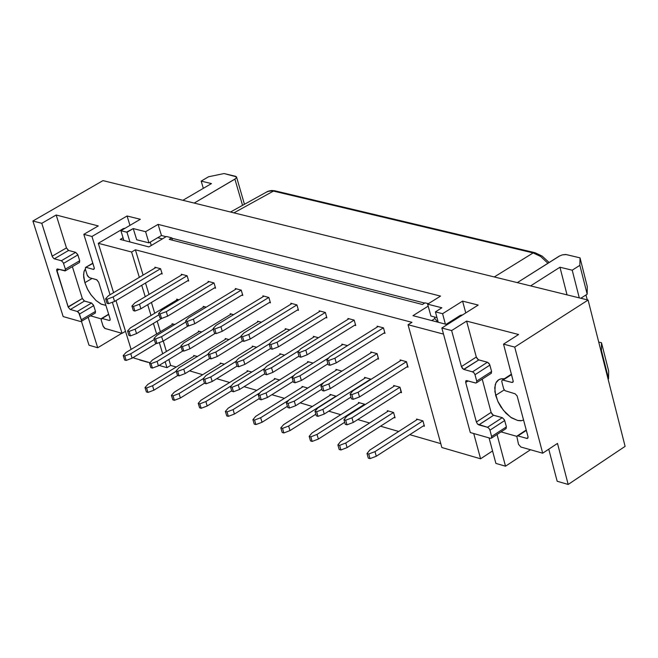 <?xml version="1.0" encoding="UTF-8"?>
<svg xmlns="http://www.w3.org/2000/svg" width="658" height="658" viewBox="0 0 658 658"><rect width="100%" height="100%" fill="white"/><g stroke="black" fill="none" stroke-linecap="round" stroke-linejoin="round"><path stroke-width="0.99" d="M588.046 300.023L514.737 347.079L542.702 453.214L557.507 443.418L568.224 484.444L625.1 446.363L588.046 300.023L102.944 180.613L32.9 221.022L102.944 180.613L588.046 300.023L625.1 446.363L568.224 484.444L557.137 481.22L548.731 449.225L557.137 481.22L568.224 484.444L557.507 443.418L542.702 453.214L520.856 446.996L542.702 453.214L514.737 347.079L503.502 344.134L513.248 381.278L512.936 382.249L512.113 382.495L502.506 380.028L501.758 381.007L502.219 383.351L503.74 388.903L504.99 390.679L515.099 393.772L517.098 395.836L528.02 436.789L527.872 438.08L527.124 438.467L517.723 435.876L516.793 436.246L518.463 444.347L520.856 446.996L518.463 444.347L516.801 436.238L517.756 435.876L526.745 438.409L528.053 437.554L527.058 438.467L527.864 438.088L528.029 436.83L517.098 395.836L515.099 393.772L504.99 390.679L503.74 388.903L502.219 383.351L501.758 380.974L502.539 380.02L511.924 382.462L513.224 381.624L512.08 382.495L513.248 381.41L503.502 344.134L518.553 334.503L503.502 344.134L514.737 347.079L588.046 300.023M88.962 345.22L81.436 321.301L88.962 345.22L97.746 347.769L121.788 333.302L97.746 347.769L88.962 345.22M63.168 316.605L32.9 221.022L63.168 316.605L80.523 321.548L63.168 316.605M230.464 211.999L267.699 191.429L272.313 190.82L533.103 252.894L534.806 252.639L533.103 252.894L540.646 256.464L547.933 263.282L540.637 256.464L533.103 252.894L494.355 276.96L533.103 252.894L273.481 191.042L233.886 212.847L273.481 191.042L269.772 190.804L266.72 191.996M273.481 191.042L275.291 190.869L273.481 191.042M530.578 285.876L559.983 267.247L572.246 270.191L579.862 265.355L580.011 257.829L565.732 254.523L562.302 254.876L559.621 255.921L517.328 282.619L559.21 256.159L562.302 254.876L566.176 254.572L580.011 257.829L579.862 265.355L572.246 270.191L559.983 267.247L530.578 285.876M608.617 370.956L608.568 378.753L608.066 379.082L608.568 378.753L604.488 362.632L601.412 350.5L600.91 350.821L601.412 350.5L608.568 378.753L608.617 370.956L601.486 342.769L601.412 350.5L601.486 342.769L608.617 370.956M567.04 294.85L559.983 267.247L567.04 294.85M194.176 203.067L234.873 179.116L236.469 177.635L235.729 176.336L224.065 173.556L208.545 176.78L201.175 181.098L211.457 183.566L182.949 200.303L211.457 183.566L201.175 181.098L208.545 176.78L224.065 173.556L236.461 176.854L236.321 177.899L235.103 178.984L194.176 203.067M242.522 205.362L234.873 179.116L242.522 205.362M579.287 297.868L572.246 270.191L579.287 297.868M580.833 298.247L587.158 294.192L579.862 265.355L587.158 294.192L587.281 286.6L580.011 257.829L587.281 286.6L587.158 294.192L580.833 298.247M585.982 294.94L587.224 299.818L585.982 294.94M598.69 342.053L601.486 342.769L598.69 342.053M203.314 188.344L201.175 181.098L203.314 188.344M505.541 466.234L530.521 449.743L505.541 466.234L495.902 463.438L489.034 437.924L495.902 463.438L505.541 466.234L497.02 434.51L505.541 466.234M139.776 359.975L147.844 362.319L139.776 359.975M88.18 317.279L97.746 347.769L88.18 317.279M101.2 318.859L90.574 315.856L101.2 318.859M516.76 436.303L501.067 431.87L516.76 436.303M80.523 321.548L81.288 321.343L81.427 320.249L78.59 312.402L77.348 311.473L70.135 309.424L68.317 307.368L56.67 270.553L57.221 268.966L65.356 270.709L65.381 269.147L63.25 262.608L61.531 260.782L53.981 258.693L52.434 256.949L41.758 223.342L32.9 221.022L41.758 223.342L52.146 256.242L66.458 247.885L56.152 215.026L41.758 223.342L56.152 215.026L98.289 225.908L83.829 234.347L98.289 225.908L56.152 215.026L66.458 247.885L52.146 256.242L52.434 256.949L54.153 258.767L61.383 260.733L75.703 252.351L68.613 250.459L54.301 258.824L68.613 250.459L66.458 247.885L68.292 250.328L75.703 252.351L61.383 260.733L63.25 262.608L65.381 269.147L79.684 260.749L77.866 254.926L63.546 263.323L77.866 254.926L75.703 252.351L77.693 254.465L79.684 260.749L65.381 269.147L65.084 270.923L57.517 268.999L56.646 269.435L68.136 306.908L82.332 298.493L72.347 266.663L82.332 298.493L68.218 307.13L70.135 309.424L77.348 311.473L91.552 303.034L84.479 301.06L70.291 309.474L84.479 301.06L82.332 298.493L84.323 301.002L91.552 303.034L77.348 311.473L79.215 313.348L81.321 319.813L95.5 311.357L93.707 305.6L79.503 314.047L93.707 305.6L91.552 303.034L93.535 305.139L95.5 311.357L81.321 319.813L81.362 321.219L80.523 321.548M511.562 374.575L503.057 380.061L511.562 374.575M526.334 430.381L517.912 435.917L526.334 430.381M94.168 267.567L83.829 234.347L91.98 236.477L127.109 215.947L140.31 219.295L120.875 230.687L126.55 232.151L133.27 228.573L145.558 231.723L158.109 224.345L440.539 296.075L427.642 304.144L441.888 307.804L435.415 311.867L442.571 313.718L462.607 301.109L478.226 305.073L441.888 328.013L451.651 330.571L461.39 366.588L476.293 357.064L466.637 321.088L451.651 330.571L466.637 321.088L518.553 334.503L466.637 321.088L476.293 357.064L461.39 366.588L451.651 330.571L441.888 328.013L470.289 432.586L490.465 438.335L470.289 432.586L441.888 328.013L478.226 305.073L462.607 301.109L465.782 312.928L462.607 301.109L442.571 313.718L435.415 311.867L441.888 307.804L427.642 304.144L440.539 296.075L158.109 224.345L145.558 231.723L133.27 228.573L126.986 232.258L120.875 230.687L123.852 240.392L120.875 230.687L140.31 219.295L127.109 215.947L91.98 236.477L83.829 234.347L94.308 268.242L93.502 269.402L94.275 268.826L93.354 269.369L86.157 267.428L93.617 269.41L94.275 268.818L94.168 267.567M103.067 325.998L101.266 320.207L103.248 326.458L104.737 328.342L122.034 333.376L105.083 328.531L103.067 325.998M489.947 430.2L491.641 436.493L506.397 426.845L504.719 420.561L489.947 430.2L488.968 428.374L487.496 427.322L502.268 417.698L493.582 415.272L480.932 423.497L478.827 424.871L487.496 427.322L477.568 424.048L476.384 422.008L491.148 412.41L482.215 379.14L491.148 412.41L476.384 422.008L465.691 382.495L476.384 422.008L477.568 424.048L478.827 424.871L493.582 415.272L492.126 414.219L491.148 412.41L493.196 415.116L502.268 417.698L487.496 427.322L488.968 428.374L489.947 430.2L504.719 420.561L504.423 419.796L502.268 417.698L504.546 420.059L506.397 426.845L491.641 436.493L489.947 430.2M463.849 369.467L472.551 371.819L487.455 362.262L478.744 359.934L463.66 369.409L461.39 366.588L462.377 368.422L463.849 369.467L478.744 359.934L477.272 358.89L476.293 357.064L478.35 359.778L487.455 362.262L472.551 371.819L463.849 369.467M475.01 374.706L476.729 381.089L491.616 371.507L489.914 365.132L475.01 374.706L474.023 372.872L472.551 371.819L474.023 372.872L475.01 374.706L489.914 365.132L488.935 363.306L487.455 362.262L489.626 364.359L491.616 371.507L476.729 381.089L475.01 374.706M475.553 382.981L466.859 380.612L475.742 383.022L476.655 382.635L476.729 381.089L476.639 382.66L475.553 382.981M468.109 380.949L465.691 382.495L465.765 380.957L466.859 380.612L466.037 380.686L465.691 382.495L468.109 380.949M59.047 269.418L56.736 270.775L59.047 269.418M102.08 318.456L109.261 320.487L110.199 319.928L109.261 320.487L101.784 318.414L101.184 319.928L101.439 318.53L108.759 314.466L102.08 318.456M110.083 318.727L98.733 282.249L110.083 318.727L110.125 320.15L109.261 320.487L110.116 320.15L110.083 318.727M96.545 279.642L89.356 277.684L96.874 279.773L98.733 282.249L96.545 279.642M87.177 275.077L85.343 269.221L87.465 275.792L89.356 277.684L87.177 275.077M92.885 263.463L85.474 267.535L85.343 269.221L85.524 267.502L92.885 263.463M125.522 331.278L122.034 333.376L112.386 302.269L122.034 333.376L125.522 331.278M490.465 438.335L491.559 438.006L491.641 436.493L491.551 438.022L490.465 438.335M110.059 294.768L91.98 236.477L110.059 294.768M129.98 225.349L127.109 215.947L129.98 225.349M129.955 241.98L126.986 232.258L129.955 241.98M136.675 239.726L133.27 228.573L136.675 239.726L148.955 242.909L145.558 231.723L148.955 242.909L150.748 241.856L161.481 235.515L158.109 224.345L161.481 235.515L166.096 236.699L161.481 235.515L148.955 242.909L136.675 239.726M438.244 322.272L435.415 311.867L438.244 322.272M445.392 324.131L442.571 313.718L445.392 324.131M171.796 238.163L424.64 303.058L171.796 238.163M430.883 316.046L427.642 304.144L430.883 316.046L436.978 317.625L430.883 316.046M505.953 428.671L506.397 426.845L505.953 428.671M491.156 373.382L491.616 371.507L491.156 373.382M95.213 313.093L95.5 311.357L95.213 313.093M79.379 262.526L79.684 260.749L79.379 262.526M495.647 395.409L494.75 387.694L495.976 382.783L498.871 379.633L501.495 378.728L504.398 378.745L501.264 378.761L498.493 379.872L496.494 381.903L495.252 384.65L494.898 391.666L497.761 401.24L503.378 410.288L510.715 417.262L517.616 420.495L521.728 420.643L523.595 420.043L520.873 420.758L517.904 420.561L511.636 417.879L505.953 413.199L500.828 406.784L498.172 402.104L495.647 395.409L504.25 389.84L495.647 395.409M84.841 282.726L83.558 274.921L84.15 271.137L85.285 269.007L83.903 272.001L83.648 277.084L84.841 282.726L87.785 289.668L90.73 294.43L96.068 300.525L101.422 304.251L105.938 305.402L100.732 303.897L95.961 300.426L91.223 295.105L87.341 288.821L84.841 282.726L92.104 278.433L84.841 282.726M460.37 315.355L462.689 314.878L460.37 315.355L446.149 324.328L460.37 315.355M123.046 237.768L120.208 239.438L123.046 237.768M151.25 245.475L150.246 242.152L151.25 245.475M157.764 237.711L162.378 238.895L157.764 237.711M411.957 322.321L408.067 324.764L443.533 334.091L408.067 324.764L411.957 322.321L304.045 294.036L411.957 322.321M446.149 324.328L412.944 315.684L428.185 306.135L412.944 315.684L446.149 324.328M428.35 303.7L424.986 302.836L422.42 304.448L169.196 239.339L171.697 237.851L166.433 236.502L148.84 246.898L120.208 239.438L148.84 246.898L166.433 236.502L171.697 237.851L172.396 240.162L171.697 237.851L169.196 239.339L422.42 304.448L424.986 302.836L428.35 303.7M125.02 228.252L123.35 228.606L98.272 243.296L131.575 252.055L135.367 249.818L304.045 294.036L135.367 249.818L143.09 275.118L135.367 249.818L131.575 252.055L98.272 243.296L123.35 228.606L125.02 228.252M440.819 443.632L409.835 434.658L440.819 443.632M398.773 431.459L380.554 426.178L398.773 431.459M369.574 423.004L357.771 419.582L369.574 423.004M340.778 414.663L328.737 411.176L340.778 414.663M312.402 406.447L300.106 402.885L312.402 406.447M284.412 398.337L271.886 394.71L284.412 398.337M256.809 390.35L244.06 386.657L256.809 390.35M229.593 382.462L216.614 378.704L229.593 382.462M202.738 374.69L189.553 370.873L202.738 374.69M176.254 367.024L170.677 365.404L166.968 367.674L159.154 365.404L166.968 367.674L165.15 361.744L166.968 367.674L170.677 365.404L176.254 367.024M149.909 362.723L133.813 358.051L133.582 357.31L133.813 358.051L149.909 362.723M492.538 450.944L480.611 458.774L441.888 447.53L408.067 324.764L441.888 447.53L480.611 458.774L473.776 433.581L480.611 458.774L492.538 450.944M434.412 316.959L434.848 318.587L437.924 322.19L434.848 318.587L434.412 316.959M431.706 320.569L434.848 318.587L431.706 320.569M145.5 283.006L149.004 294.463L145.5 283.006M151.447 302.458L154.737 313.233L151.447 302.458M157.172 321.178L160.379 331.69L157.172 321.178M163.242 341.05L166.425 351.471L163.242 341.05M168.867 359.482L170.677 365.404L168.867 359.482M181.32 274.238L187.094 275.768L188.673 281.032L187.637 280.752L188.673 281.032L187.094 275.768L181.32 274.238L181.55 274.995L181.32 274.238M203.47 307.154L203.248 306.389L206.094 307.163L203.248 306.389L203.47 307.154M198.658 331.854L198.428 331.089L201.685 332.002L198.428 331.089L198.658 331.854M220.208 363.027L224.37 364.219L220.208 363.027L220.438 363.8L220.208 363.027M235.309 288.558L241.239 290.137L242.81 295.458L241.757 295.179L242.81 295.458L241.239 290.137L235.309 288.558L235.539 289.339L235.309 288.558M257.772 321.951L257.541 321.162L261.448 322.223L257.541 321.162L257.772 321.951M252.516 346.881L252.285 346.1L256.595 347.301L252.285 346.1L252.516 346.881M274.361 378.482L279.592 379.97L274.361 378.482L274.592 379.271L274.361 378.482M290.82 303.289L296.923 304.909L298.477 310.296L297.408 310.017L298.477 310.296L296.923 304.909L290.82 303.289L291.05 304.086L290.82 303.289M313.595 337.151L313.364 336.353L318.398 337.719L313.364 336.353L313.595 337.151M307.878 362.336L307.64 361.53L313.068 363.043L307.64 361.53L307.878 362.336M330.028 394.364L336.205 396.289L330.028 394.364L330.267 395.17L330.028 394.364M347.918 318.439L354.193 320.101L355.731 325.562L354.646 325.274L355.731 325.562L354.193 320.101L347.918 318.439L348.148 319.253L347.918 318.439M377.1 353.691L378.465 359.087L377.544 358.832L378.621 359.128L377.1 353.691L370.783 351.972L377.1 353.691M371.013 352.795L370.783 351.972L371.013 352.795M370.841 379.148L364.573 377.404L370.841 379.148M364.812 378.227L364.573 377.404L364.812 378.227M387.282 410.699L393.583 412.5L395.08 417.855L394.019 417.55L395.08 417.855L393.583 412.5L387.282 410.699L387.513 411.53L387.282 410.699M416.522 419.039L422.913 420.865L424.402 426.261L423.333 425.948L424.402 426.261L422.913 420.865L416.522 419.039L416.761 419.886L416.522 419.039M400.006 387.274L401.125 392.587L400.442 392.39L401.512 392.694L400.006 387.274L393.657 385.506L400.006 387.274M393.887 386.336L393.657 385.506L393.887 386.336M406.521 361.694L407.721 367.082L406.948 366.868L408.034 367.164L406.521 361.694L400.113 359.951L406.521 361.694M400.344 360.79L400.113 359.951L400.344 360.79M377.083 326.171L383.45 327.865L384.979 333.359L383.885 333.063L384.979 333.359L383.45 327.865L377.083 326.171L377.314 327.001L377.083 326.171M358.454 402.474L364.664 404.242L364.828 404.818L364.664 404.242L358.454 402.474L358.692 403.296L358.454 402.474M336.139 370.224L335.909 369.409L341.905 371.087L335.909 369.409L336.139 370.224M342.102 344.924L341.872 344.101L347.498 345.639L341.872 344.101L342.102 344.924M319.163 310.806L325.356 312.451L326.903 317.88L325.825 317.592L326.903 317.88L325.356 312.451L319.163 310.806L319.393 311.621L319.163 310.806M302.006 386.369L307.788 388.014L302.006 386.369L302.236 387.167L302.006 386.369M280.004 354.555L279.773 353.765L284.626 355.123L279.773 353.765L280.004 354.555M285.482 329.502L285.251 328.704L289.726 329.921L285.251 328.704L285.482 329.502M262.871 295.87L268.883 297.474L270.446 302.828L269.385 302.548L270.446 302.828L268.883 297.474L262.871 295.87L263.101 296.659L262.871 295.87M247.095 370.701L251.784 372.041L247.095 370.701L247.326 371.482L247.095 370.701M225.398 339.322L225.168 338.549L228.951 339.602L225.168 338.549L225.398 339.322M230.432 314.499L230.201 313.726L233.574 314.647L230.201 313.726L230.432 314.499M208.125 281.353L213.982 282.899L215.553 288.196L214.508 287.916L215.553 288.196L213.982 282.899L208.125 281.353L208.356 282.118L208.125 281.353M193.682 355.46L197.326 356.504L193.682 355.46L193.913 356.225L193.682 355.46M172.281 324.493L172.051 323.744L174.806 324.509L172.051 323.744L172.281 324.493M176.879 299.916L176.657 299.16L178.984 299.793L176.657 299.16L176.879 299.916M154.877 267.222L160.568 268.735L162.156 273.967L161.128 273.687L162.156 273.967L160.568 268.735L154.877 267.222L155.107 267.971L154.877 267.222M131.131 349.39L116.014 300.583L131.131 349.39M113.571 292.678L98.272 243.296L113.571 292.678M162.699 353.741L159.285 342.579L162.699 353.741M156.645 333.951L153.429 323.44L156.645 333.951M150.995 315.486L147.696 304.712L150.995 315.486M145.245 296.717L141.733 285.251L145.245 296.717M139.323 277.363L131.575 252.055L139.323 277.363M201.175 408.289L199.588 407.812L198.231 403.338L199.818 403.815L205.864 401.528L231.361 385.728L205.864 401.528L207.221 406.002L201.175 408.289L207.221 406.002L231.715 390.803L207.221 406.002L205.864 401.528L199.818 403.815L201.175 408.289L199.818 403.815L198.231 403.338L201.085 400.113L198.231 403.338L199.588 407.812L201.175 408.289M180.851 346.108L182.447 346.569L188.542 344.282L213.291 329.197L188.542 344.282L189.915 348.814L183.829 351.101L182.233 350.648L180.851 346.108L183.746 342.925L180.851 346.108L182.233 350.648L183.829 351.101L189.915 348.814L215.215 333.376L189.915 348.814L188.542 344.282L182.447 346.569L183.829 351.101L182.447 346.569L180.851 346.108M231.246 314.006L183.746 342.925L231.246 314.006M126.147 360.436L124.609 359.984L123.227 355.542L124.765 355.994L130.753 353.757L154.309 339.487L130.753 353.757L132.126 358.191L126.147 360.436L132.126 358.191L156.612 343.344L132.126 358.191L130.753 353.757L124.765 355.994L126.147 360.436L124.765 355.994L123.227 355.542L126.122 352.417L123.227 355.542L124.609 359.984L126.147 360.436M105.576 298.773L107.122 299.201L113.151 296.964L160.568 268.735L113.151 296.964L114.541 301.463L108.521 303.7L106.974 303.272L105.576 298.773L108.512 295.681L105.576 298.773L106.974 303.272L108.521 303.7L114.541 301.463L161.926 273.21L114.541 301.463L113.151 296.964L107.122 299.201L108.521 303.7L107.122 299.201L105.576 298.773M155.905 267.493L108.512 295.681L155.905 267.493M147.951 392.415L146.405 391.946L145.031 387.529L146.586 387.99L152.557 385.744L176.221 371.252L152.557 385.744L153.923 390.161L147.951 392.415L153.923 390.161L177.825 375.504L153.923 390.161L152.557 385.744L146.586 387.99L147.951 392.415L146.586 387.99L145.031 387.529L147.91 384.362L145.031 387.529L146.405 391.946L147.951 392.415M127.537 330.974L129.091 331.418L135.112 329.164L158.989 314.787L135.112 329.164L136.494 333.647L130.473 335.901L128.919 335.457L127.537 330.974L130.448 327.849L127.537 330.974L128.919 335.457L130.473 335.901L136.494 333.647L161.884 318.332L136.494 333.647L135.112 329.164L129.091 331.418L130.473 335.901L129.091 331.418L127.537 330.974M177.676 299.439L130.448 327.849L177.676 299.439M152.426 368.102L150.863 367.641L149.489 363.175L151.052 363.635L157.073 361.374L181.049 346.766L157.073 361.374L158.438 365.84L152.426 368.102L158.438 365.84L182.99 350.862L158.438 365.84L157.073 361.374L151.052 363.635L152.426 368.102L151.052 363.635L149.489 363.175L152.385 360.016L149.489 363.175L150.863 367.641L152.426 368.102M199.448 331.377L152.385 360.016L199.448 331.377M131.896 306.069L133.467 306.505L139.529 304.243L187.078 275.768L139.529 304.243L140.919 308.775L134.857 311.028L133.294 310.592L131.896 306.069L134.832 302.943L131.896 306.069L133.294 310.592L134.857 311.028L140.919 308.775L188.443 280.267L140.919 308.775L139.529 304.243L133.467 306.505L134.857 311.028L133.467 306.505L131.896 306.069M182.356 274.509L134.832 302.943L182.356 274.509M174.386 400.294L172.815 399.825L171.45 395.384L173.021 395.845L179.034 393.583L203.149 378.72L179.034 393.583L180.391 398.032L174.386 400.294L180.391 398.032L204.449 383.186L180.391 398.032L179.034 393.583L173.021 395.845L174.386 400.294L173.021 395.845L171.45 395.384L174.312 392.184L171.45 395.384L172.815 399.825L174.386 400.294M154.005 338.492L155.584 338.936L161.638 336.674L185.951 321.943L161.638 336.674L163.019 341.181L156.966 343.451L155.387 342.999L154.005 338.492L156.917 335.333L154.005 338.492L155.387 342.999L156.966 343.451L163.019 341.181L188.246 325.875L163.019 341.181L161.638 336.674L155.584 338.936L156.966 343.451L155.584 338.936L154.005 338.492M204.276 306.669L156.917 335.333L204.276 306.669M179.075 375.866L177.487 375.405L176.122 370.915L177.701 371.375L183.755 369.097L208.167 354.144L183.755 369.097L185.12 373.596L179.075 375.866L185.12 373.596L209.738 358.487L185.12 373.596L183.755 369.097L177.701 371.375L179.075 375.866L177.701 371.375L176.122 370.915L179.001 367.723L176.122 370.915L177.487 375.405L179.075 375.866M226.196 338.829L179.001 367.723L226.196 338.829M158.586 313.463L160.174 313.899L166.277 311.629L213.957 282.899L166.277 311.629L167.658 316.177L161.564 318.456L159.976 318.011L158.586 313.463L161.506 310.313L158.586 313.463L159.976 318.011L161.564 318.456L167.658 316.177L215.322 287.423L167.658 316.177L166.277 311.629L160.174 313.899L161.564 318.456L160.174 313.899L158.586 313.463M209.17 281.624L161.506 310.313L209.17 281.624M298.247 309.499L250.163 339.043L243.962 341.37L242.309 340.91L243.962 341.37L250.163 339.043L298.247 309.499M240.935 336.271L242.588 336.731L248.798 334.404L296.881 304.901L248.798 334.404L250.163 339.043L248.798 334.404L242.588 336.731L243.962 341.37L242.588 336.731L240.935 336.271L242.309 340.91L240.935 336.271L243.822 333.03L240.935 336.271M291.889 303.568L243.822 333.03L291.889 303.568M261.259 399.842L259.606 399.357L258.257 394.784L259.91 395.261L266.062 392.933L293.896 375.554L266.062 392.933L267.411 397.506L261.259 399.842L267.411 397.506L293.155 381.418L267.411 397.506L266.062 392.933L259.91 395.261L261.259 399.842L259.91 395.261L258.257 394.784L261.103 391.502L258.257 394.784L259.606 399.357L261.259 399.842M289.438 408.059L287.76 407.565L286.411 402.967L288.089 403.453L294.282 401.109L323.539 382.726L294.282 401.109L295.623 405.706L289.438 408.059L295.623 405.706L321.844 389.207L295.623 405.706L294.282 401.109L288.089 403.453L289.438 408.059L288.089 403.453L286.411 402.967L289.249 399.653L286.411 402.967L287.76 407.565L289.438 408.059M269.171 344.093L270.849 344.562L277.092 342.209L325.307 312.435L277.092 342.209L278.449 346.881L272.215 349.225L270.537 348.765L269.171 344.093L272.05 340.819L269.171 344.093L270.537 348.765L272.215 349.225L278.449 346.881L326.672 317.066L278.449 346.881L277.092 342.209L270.849 344.562L272.215 349.225L270.849 344.562L269.171 344.093M320.24 311.094L272.05 340.819L320.24 311.094M312.172 441.403L310.486 440.893L309.153 436.312L310.839 436.813L317.024 434.461L364.59 404.226L317.024 434.461L318.357 439.042L312.172 441.403L318.357 439.042L344.693 422.28L318.357 439.042L317.024 434.461L310.839 436.813L312.172 441.403L310.839 436.813L309.153 436.312L311.966 432.956L309.153 436.312L310.486 440.893L312.172 441.403M292.07 377.684L293.764 378.161L299.999 375.8L328.836 357.779L299.999 375.8L301.348 380.447L295.113 382.808L293.427 382.331L292.07 377.684L294.924 374.369L292.07 377.684L293.427 382.331L295.113 382.808L301.348 380.447L327.939 363.808L301.348 380.447L299.999 375.8L293.764 378.161L295.113 382.808L293.764 378.161L292.07 377.684M342.941 344.397L294.924 374.369L342.941 344.397M318.011 416.391L316.317 415.897L314.976 411.266L316.671 411.76L322.905 409.391L370.767 379.123L322.905 409.391L324.238 414.022L318.011 416.391L324.238 414.022L350.944 397.111L324.238 414.022L322.905 409.391L316.671 411.76L318.011 416.391L316.671 411.76L314.976 411.266L317.798 407.919L314.976 411.266L316.317 415.897L318.011 416.391M297.811 352.03L299.513 352.499L305.789 350.13L354.144 320.084L305.789 350.13L307.146 354.835L300.879 357.204L299.168 356.726L297.811 352.03L300.681 348.724L297.811 352.03L299.168 356.726L300.879 357.204L307.146 354.835L355.501 324.739L307.146 354.835L305.789 350.13L299.513 352.499L300.879 357.204L299.513 352.499L297.811 352.03M349.003 318.727L300.681 348.724L349.003 318.727M340.918 449.973L339.207 449.463L337.875 444.857L339.586 445.359L345.812 442.982L393.492 412.476L345.812 442.982L347.136 447.596L340.918 449.973L347.136 447.596L394.849 417.024L347.136 447.596L345.812 442.982L343.583 443.829L339.586 445.359L340.918 449.973L339.586 445.359L337.875 444.857L340.68 441.46L337.875 444.857L339.207 449.463L340.918 449.973M320.882 385.859L322.593 386.345L328.86 383.968L377.034 353.667L328.86 383.968L330.209 388.648L323.942 391.025L322.223 390.531L320.882 385.859L323.72 382.512L320.882 385.859L322.223 390.531L323.942 391.025L330.209 388.648L378.391 358.297L330.209 388.648L328.86 383.968L322.593 386.345L323.942 391.025L322.593 386.345L320.882 385.859M371.86 352.269L323.72 382.512L371.86 352.269M351.94 417.797L399.924 387.258L351.94 417.797L353.264 422.461L347.005 424.846L345.277 424.344L343.945 419.689L345.672 420.191L351.94 417.797L345.672 420.191L344.932 419.977L343.945 419.689L346.758 416.3L343.945 419.689L345.277 424.344L347.005 424.846L345.672 420.191L347.005 424.846L353.264 422.461L401.281 391.855L353.264 422.461L351.94 417.797M394.726 385.802L346.758 416.3L394.726 385.802M326.87 360.082L328.597 360.559L334.914 358.174L383.392 327.849L334.914 358.174L336.263 362.895L329.954 365.289L328.219 364.803L326.87 360.082L329.724 356.743L326.87 360.082L328.219 364.803L329.954 365.289L336.263 362.895L384.749 332.529L336.263 362.895L334.914 358.174L328.597 360.559L329.954 365.289L328.597 360.559L326.87 360.082M378.177 326.467L329.724 356.743L378.177 326.467M375.011 451.635L422.814 420.84L375.011 451.635L376.327 456.274L370.067 458.667L368.34 458.157L367.016 453.518L368.751 454.028L375.011 451.635L368.751 454.028L367.756 453.74L367.016 453.518L369.804 450.088L367.016 453.518L368.34 458.157L370.067 458.667L368.751 454.028L370.067 458.667L376.327 456.274L424.171 425.413L376.327 456.274L375.011 451.635M417.591 419.343L369.804 450.088L417.591 419.343M350.105 394.15L351.841 394.644L358.149 392.25L406.447 361.67L358.149 392.25L359.49 396.955L353.181 399.357L351.446 398.863L350.105 394.15L352.935 390.77L350.105 394.15L351.446 398.863L353.181 399.357L359.49 396.955L407.804 366.325L359.49 396.955L358.149 392.25L351.841 394.644L353.181 399.357L351.841 394.644L350.105 394.15M401.207 360.247L352.935 390.77L401.207 360.247M263.677 369.623L265.339 370.092L271.54 367.756L298.921 350.755L271.54 367.756L272.889 372.37L266.696 374.715L265.034 374.238L263.677 369.623L266.539 366.341L263.677 369.623L265.034 374.238L266.696 374.715L272.889 372.37L299.003 356.142L272.889 372.37L271.54 367.756L265.339 370.092L266.696 374.715L265.339 370.092L263.677 369.623M314.425 336.641L266.539 366.341L314.425 336.641M283.837 432.948L282.175 432.454L280.834 427.897L282.496 428.391L288.648 426.055L336.082 396.091L288.648 426.055L289.981 430.603L283.837 432.948L289.981 430.603L315.84 414.252L289.981 430.603L288.648 426.055L282.496 428.391L283.837 432.948L282.496 428.391L280.834 427.897L283.656 424.575L280.834 427.897L282.175 432.454L283.837 432.948M255.896 424.616L254.259 424.122L252.911 419.598L254.547 420.084L260.667 417.764L288.928 400.023L260.667 417.764L262.007 422.288L255.896 424.616L262.007 422.288L287.398 406.331L262.007 422.288L260.667 417.764L254.547 420.084L255.896 424.616L254.547 420.084L252.911 419.598L255.748 416.308L252.911 419.598L254.259 424.122L255.896 424.616M235.679 361.67L237.316 362.139L243.485 359.819L269.41 343.821L243.485 359.819L244.842 364.409L238.681 366.728L237.044 366.267L235.679 361.67L238.55 358.421L235.679 361.67L237.044 366.267L238.681 366.728L244.842 364.409L270.479 348.567L244.842 364.409L243.485 359.819L237.316 362.139L238.681 366.728L237.316 362.139L235.679 361.67M286.312 328.992L238.55 358.421L286.312 328.992M270.216 302.038L222.272 331.311L216.112 333.622L214.475 333.17L216.112 333.622L222.272 331.311L270.216 302.038M213.102 328.564L214.73 329.016L220.899 326.705L268.851 297.457L220.899 326.705L222.272 331.311L220.899 326.705L214.73 329.016L216.112 333.622L214.73 329.016L213.102 328.564L214.475 333.17L213.102 328.564L215.997 325.348L213.102 328.564M263.932 296.158L215.997 325.348L263.932 296.158M233.483 391.74L231.855 391.263L230.489 386.715L232.118 387.192L238.237 384.881L264.664 368.488L238.237 384.881L239.594 389.421L233.483 391.74L239.594 389.421L264.878 373.719L239.594 389.421L238.237 384.881L232.118 387.192L233.483 391.74L232.118 387.192L230.489 386.715L233.351 383.466L230.489 386.715L231.855 391.263L233.483 391.74M228.351 416.391L226.73 415.914L225.381 411.414L226.994 411.892L233.072 409.589L259.951 392.826L233.072 409.589L234.421 414.088L228.351 416.391L234.421 414.088L259.359 398.518L234.421 414.088L233.072 409.589L226.994 411.892L228.351 416.391L226.994 411.892L225.381 411.414L228.227 408.157L225.381 411.414L226.73 415.914L228.351 416.391M208.076 353.839L209.688 354.3L215.816 351.997L241.017 336.542L215.816 351.997L217.189 356.562L211.062 358.865L209.441 358.396L208.076 353.839L210.955 350.624L208.076 353.839L209.441 358.396L211.062 358.865L217.189 356.562L242.555 340.984L217.189 356.562L215.816 351.997L209.688 354.3L211.062 358.865L209.688 354.3L208.076 353.839M258.586 321.449L210.955 350.624L258.586 321.449M206.086 383.746L204.482 383.277L203.116 378.761L204.72 379.23L210.807 376.935L235.819 361.513L210.807 376.935L212.164 381.451L206.086 383.746L212.164 381.451L237.003 366.119L212.164 381.451L210.807 376.935L204.72 379.23L206.086 383.746L204.72 379.23L203.116 378.761L205.987 375.537L203.116 378.761L204.482 383.277L206.086 383.746M242.58 294.685L194.776 323.695L188.649 325.99L187.037 325.537L188.649 325.99L194.776 323.695L242.58 294.685M185.655 320.956L187.267 321.408L193.394 319.114L241.215 290.129L193.394 319.114L194.776 323.695L193.394 319.114L187.267 321.408L188.649 325.99L187.267 321.408L185.655 320.956L187.037 325.537L185.655 320.956L188.566 317.781L185.655 320.956M236.362 288.837L188.566 317.781L236.362 288.837M248.115 370.997L201.085 400.113L248.115 370.997M173.062 324.024L126.122 352.417L173.062 324.024M194.686 355.748L147.91 384.362L194.686 355.748M221.22 363.315L174.312 392.184L221.22 363.315M308.692 361.826L261.103 391.502L308.692 361.826M336.962 369.706L289.249 399.653L336.962 369.706M359.507 402.778L311.966 432.956L359.507 402.778M365.642 377.7L317.798 407.919L365.642 377.7M388.343 411.003L340.68 441.46L388.343 411.003M331.073 394.66L283.656 424.575L331.073 394.66M303.034 386.665L255.748 416.308L303.034 386.665M280.81 354.053L233.351 383.466L280.81 354.053M275.389 378.778L228.227 408.157L275.389 378.778M253.314 346.388L205.987 375.537L253.314 346.388M549.167 262.509L542.233 256.143L534.938 252.688M268.62 191.059L271.548 190.466L274.764 190.746M275.291 190.869L534.419 252.565M244.472 204.293L236.526 177.01M517.155 435.933L526.227 429.978M491.419 438.179L506.166 428.531M502.317 380.085L511.455 374.188M476.499 382.816L491.378 373.242M101.562 318.464L108.677 314.211M81.189 321.449L95.369 312.994M85.655 267.428L92.811 263.216M65.249 270.825L79.552 262.427M497.695 380.497L499.611 379.263"/></g></svg>
